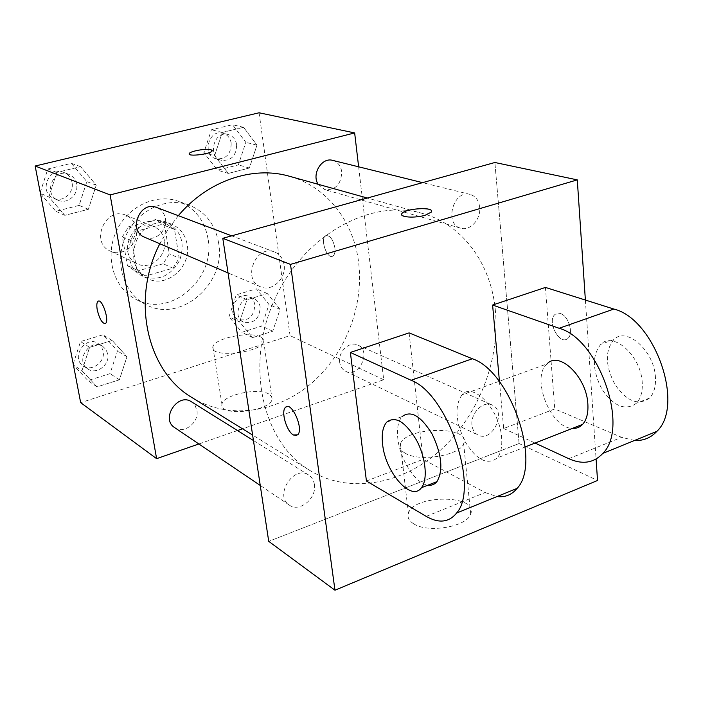 <?xml version="1.0" encoding="UTF-8"?>
<svg xmlns="http://www.w3.org/2000/svg" width="703" height="703" viewBox="0 0 703 703"><rect width="100%" height="100%" fill="white"/><g stroke="black" fill="none" stroke-linecap="round" stroke-linejoin="round"><path stroke-width="0.53" stroke-dasharray="3.52 2.64" d="M136.364 228.651C135.09 222.236 131.619 217.763 125.96 215.25C105.643 205.865 89.589 242.482 110.248 251.068C122.884 257.711 139.51 243.317 136.364 228.651M164.379 240.426C163.096 233.756 159.546 229.125 153.72 226.533C132.832 216.867 116.092 255.022 137.357 263.845C150.354 270.681 167.542 255.646 164.379 240.426M163.184 263.757L136.364 271.305L133.974 270.312L127.392 265.506L122.375 236.867L128.649 226.744L155.811 219.521L164.634 225.514L169.3 253.818L163.184 263.757L172.991 268.203L145.89 275.901L136.364 271.305M128.649 226.744L138.166 230.76L165.618 223.396L155.811 219.521M164.634 225.514L174.52 229.45L179.186 258.133L169.3 253.818M174.52 229.45L165.618 223.396M138.166 230.76L131.812 241.024L122.375 236.867M145.89 275.901L143.474 274.908L136.83 270.04L131.812 241.024M172.991 268.203L179.186 258.133M151.004 221.375C156.374 219.995 161.532 220.259 166.479 222.157C181.014 230.127 185.425 242.807 179.731 260.189C170.803 276.156 158.483 281.49 142.779 276.2C120.45 266.929 126.329 226.612 151.004 221.375M155.934 223.352C131.127 228.642 125.187 269.24 147.63 278.555C166.488 288.731 191.673 266.753 187.165 244.486C185.328 234.653 180.1 227.869 171.497 224.134C166.523 222.218 161.339 221.955 155.934 223.352M136.83 270.04L127.392 265.506M208.009 238.712C204.652 220.364 194.819 207.895 178.5 201.313C155.758 192.93 126.892 206.796 115.907 232.192C104.659 257.483 114.009 288.107 135.591 299.153C169.695 318.793 216.014 279.179 208.009 238.712M218.598 242.878C215.241 224.283 205.329 211.665 188.852 205.021C165.89 196.55 136.698 210.645 125.547 236.419C114.132 262.087 123.543 293.116 145.328 304.267C179.766 324.092 226.603 283.863 218.598 242.878M48.85 196.972L56.794 172.42L80.625 166.664L96.232 185.17L88.385 209.301L64.843 215.338L48.85 196.972L56.794 172.42L80.625 166.664L96.232 185.17L88.385 209.301L64.843 215.338L48.85 196.972L40.405 193.351M81.961 370.727L89.615 347.344L112.243 340.498L126.953 356.79L119.396 379.796L97.032 386.87L81.961 370.727L89.615 347.344L112.243 340.498L126.953 356.79L119.396 379.796L97.032 386.87L81.961 370.727L73.393 364.866M259.082 112.779L290.04 335.612L80.66 402.643M214.591 155.697L222.253 132.445L243.572 127.296L256.973 145.143L249.389 168.008L228.317 173.413L214.591 155.697L222.253 132.445L243.572 127.296L256.973 145.143L249.389 168.008L228.317 173.413L214.591 155.697L203.879 152.7L211.436 129.774L232.526 124.721L245.83 142.331L238.361 164.889L217.508 170.196L203.879 152.7M239.609 321.912L247.008 299.715L267.333 293.564L280.04 309.39L272.72 331.245L252.614 337.616L239.609 321.912L247.008 299.715L267.333 293.564L280.04 309.39L272.72 331.245L252.614 337.616L239.609 321.912L228.967 316.763L236.261 294.856L256.384 288.828L269.003 304.487L261.797 326.051L241.885 332.291L228.967 316.763M192.262 397.722C228 419.656 275.567 413.179 310.014 384.523C344.488 355.788 363.934 307.448 358.715 263.212C354.057 221.955 327.159 186.576 289.399 176.251M178.325 215.68L168.272 229.09L159.827 243.748M358.635 166.813L383.689 379.734L242.509 428.804M237.482 430.552L198.87 443.971M174.608 427.582C183.887 434.568 199.45 422.362 196.875 410.253L195.021 405.341L191.453 401.782M144.704 237.28C154.897 242.166 167.824 230.479 165.407 218.686C164.344 213.22 161.418 209.485 156.62 207.482M318.125 184.283L324.883 189.652C335.621 190.249 341.236 184.265 341.728 171.708C340.762 165.706 337.748 161.927 332.668 160.381M339.681 362.317C337.915 351.834 349.496 340.814 357.739 345.05C371.922 350.665 359.075 378.442 345.612 371.246C342.299 369.532 340.322 366.562 339.681 362.317M383.689 379.734L290.04 335.612M268.959 394.093C258.203 387.248 222.456 395.016 221.955 404.401C218.519 417.028 270.98 411.545 272.07 399.111L271.551 396.369L268.959 394.093M334.892 247.887C333.02 239.248 329.979 235.171 325.77 235.672C319.672 238.335 327.036 259.838 332.783 256.129C334.619 254.908 335.322 252.157 334.892 247.887C333.011 239.248 329.971 235.18 325.761 235.672C319.663 238.335 327.027 259.838 332.774 256.138C334.61 254.908 335.313 252.166 334.883 247.887M98.402 301.104C102.629 299.197 109.615 321.368 105.45 323.477L105.09 323.644M260.611 336.939C249.837 330.858 213.554 338.442 212.886 347.001C209.213 358.565 262.395 352.809 263.687 341.465L263.203 338.978L260.611 336.939M212.183 150.539L212.139 150.855C211.462 153.869 188.958 156.91 189.169 153.957M495.492 311.728C491.643 264.759 463.462 224.679 422.292 213.404C370.059 197.974 302.202 236.023 273.792 301.438C244.908 366.65 262.887 442.345 309.61 470.325C348.6 494.191 400.833 485.035 439.111 451.335C477.407 417.52 499.842 362.098 495.492 311.728M471.977 425.148C470.36 413.276 483.251 400.402 492.047 404.972C507.241 410.939 492.531 442.846 478.154 435.104C474.613 433.259 472.548 429.946 471.977 425.148M284.082 264.82C283.037 258.511 279.856 254.24 274.548 252.008C255.989 243.95 241.604 279.785 260.567 286.815C271.833 292.255 286.499 278.432 284.082 264.82M479.674 207.28C478.796 200.399 475.615 196.111 470.114 194.415C453.347 189.344 443.734 224.327 460.781 228.185C470.14 231.296 481.116 219.099 479.674 207.28M314.399 484.499C313.758 480.263 311.824 477.1 308.617 475C293.775 464.595 273.827 495.712 289.381 505.123C299.487 512.777 316.956 498.26 314.399 484.499M519.086 443.523L494.886 162.498L519.086 443.523L268.722 541.354L519.086 443.523L597.532 480.483M260.215 307.176C259.556 303.248 257.588 300.489 254.328 298.916C241.955 292.676 230.812 316.666 243.581 322.088C253.871 323.942 259.416 318.977 260.215 307.176M247.008 299.715L236.261 294.856M267.333 293.564L256.384 288.828M280.04 309.39L269.003 304.487M272.72 331.245L261.797 326.051M252.614 337.616L241.885 332.291M254.855 304.742C254.187 300.84 252.228 298.098 248.985 296.534C236.665 290.313 225.593 314.144 238.299 319.54C248.554 321.403 254.064 316.473 254.855 304.742M73.217 363.934L80.537 341.544L102.91 334.83L117.498 350.946L110.046 373.627L87.928 380.56L73.437 365.05M107.735 353.943L105.986 349.54L102.682 346.315C90.142 337.642 74.667 360.885 87.708 368.873C96.241 375.27 110.257 364.752 107.735 353.943M89.615 347.344L80.537 341.544M112.243 340.498L102.91 334.83M126.953 356.79L117.498 350.946M119.396 379.796L110.046 373.627M97.032 386.87L87.928 380.56M103.156 351.052L101.408 346.676L98.121 343.468C85.643 334.839 70.274 357.906 83.253 365.859C91.742 372.23 105.678 361.79 103.156 351.052M236.63 144.607C235.646 139.282 232.807 135.916 228.124 134.501C213.853 130.275 207.007 156.945 221.454 160.319C231.331 160.961 236.384 155.723 236.63 144.607M222.253 132.445L211.436 129.774M243.572 127.296L232.526 124.721M256.973 145.143L245.83 142.331M249.389 168.008L238.361 164.889M228.317 173.413L217.508 170.196M231.217 143.21C230.233 137.929 227.412 134.581 222.746 133.166C208.545 128.965 201.752 155.451 216.137 158.808C225.962 159.449 230.988 154.256 231.217 143.21M40.238 192.49L47.83 169.001L71.381 163.351L86.838 181.62L79.114 205.39L55.853 211.313L40.475 193.703M76.574 184.151C75.546 179.335 72.848 176.022 68.481 174.203C53.252 167.674 42.602 194.415 58.112 200.25C67.374 204.678 78.921 194.555 76.574 184.151M56.794 172.42L47.83 169.001M80.625 166.664L71.381 163.351M96.232 185.17L86.838 181.62M88.385 209.301L79.114 205.39M64.843 215.338L55.853 211.313M72.04 182.385C71.012 177.604 68.332 174.318 63.991 172.507C48.832 166.013 38.27 192.56 53.692 198.36C62.91 202.772 74.377 192.727 72.04 182.385M560.405 313.547C568.665 315.744 574.026 334.197 567.664 338.538C559.351 345.973 546.354 320.304 555.291 314.241L560.405 313.547L555.3 314.232C546.363 320.296 559.36 345.964 567.673 338.538C574.035 334.197 568.674 315.735 560.414 313.547M585.379 300.049L596.082 459.033M413.592 523.753C427.802 533.507 467.249 526.74 470.676 514.016C479.033 494.429 413.259 494.174 408.381 513.462C407.204 517.373 408.944 520.809 413.592 523.753M405.552 453.409C400.851 450.772 399.128 447.653 400.376 444.05C405.552 426.308 472.337 425.614 463.664 443.681C460.052 455.403 419.876 462.161 405.552 453.409M296.604 435.544L297.712 434.806C303.608 429.744 293.133 403.496 286.543 406.712M401.598 214.52C404.779 217.702 412.643 217.948 425.201 215.241L431.282 212.121L431.563 211.19M499.429 381.211L503.664 428.505L554.746 408.953L621.628 437.328L634.51 440.482M545.44 287.43L554.746 408.953M409.093 332.879L423.039 459.349L366.43 481.01M462.012 394.814C454.393 405.895 455.43 421.519 465.131 441.677C476.687 460.122 487.381 465.544 497.197 457.943C500.852 453.47 502.32 446.669 501.608 437.521C499.833 409.541 472.97 381.439 462.012 394.814L547.092 363.873C530.633 377.283 550.449 428.224 572.374 428.399M503.664 428.505L535.062 443.066M426.211 516.38L485.14 492.539L423.039 459.349M485.14 492.539L497.039 496.555M642.252 383.258C641.611 356.43 613.491 330.849 600.81 344.338C591.9 355.446 592.304 370.463 602.023 389.383C613.868 406.519 625.354 411.123 636.479 403.206C640.688 398.68 642.612 392.028 642.252 383.258M655.477 378.161C654.932 351.438 626.716 326.095 613.877 339.584C604.87 350.692 605.213 365.648 614.932 384.453C626.804 401.466 638.35 406 649.59 398.047C653.843 393.522 655.811 386.887 655.477 378.161M386.632 422.231L402.054 416.624C398.17 421.15 396.764 428.417 397.819 438.435C399.875 459.217 415.491 483.813 427.942 485.167M568.789 458.699L621.628 437.328M110.248 251.068L137.357 263.845M125.96 215.25L153.72 226.533M171.497 224.134L166.479 222.157M147.63 278.555L142.779 276.2M143.474 274.908L133.974 270.312M166.005 223.545L156.189 219.67M188.852 205.021L178.5 201.313M145.328 304.267L135.591 299.153M212.886 347.001L221.955 404.401M263.687 341.465L272.07 399.111M422.292 213.404L367.335 198.035M309.61 470.325L252.614 435.06M345.612 371.246L478.154 435.104M357.739 345.05L492.047 404.972M274.548 252.008L231.7 235.83M260.567 286.815L228.044 272.913M470.114 194.415L422.591 182.648M460.781 228.185L324.883 189.652M308.617 475L253.449 440.526M289.381 505.123L260.251 485.448M254.328 298.916L248.985 296.534M243.581 322.088L238.299 319.54M102.682 346.315L98.121 343.468M87.708 368.873L83.253 365.859M228.124 134.501L222.746 133.166M221.454 160.319L216.137 158.808M68.481 174.203L63.991 172.507M58.112 200.25L53.692 198.36M470.676 514.016L463.664 443.681M408.381 513.462L400.376 444.05M525.229 446.932L497.197 457.943M613.877 339.584L600.81 344.338M649.59 398.047L636.479 403.206"/><path stroke-width="1.05" d="M198.87 443.971L156.611 458.664L80.66 402.643L35.15 166.022L259.082 112.779L354.655 132.929L358.635 166.813M156.611 458.664L110.134 194.907L35.15 166.022M110.134 194.907L354.655 132.929M189.169 153.957L189.212 153.658C189.696 151.242 206.392 148.21 210.944 149.695L212.139 150.837C211.339 154.054 187.306 156.997 189.212 153.649C189.696 151.233 206.392 148.201 210.944 149.686L212.183 150.539M367.335 198.035L289.399 176.251C252.808 165.548 207.675 180.653 178.325 215.68M159.827 243.748C130.538 300.111 147.287 371.711 192.262 397.722L252.614 435.06M242.509 428.804L237.482 430.552M253.449 440.526L191.453 401.782C177.815 392.3 160.381 418.909 174.608 427.582L260.251 485.448M231.7 235.83L156.62 207.482C139.853 200.258 127.612 230.883 144.704 237.28L228.044 272.913M422.591 182.648L332.668 160.381C321.816 157.015 311.385 174.098 318.125 184.283M105.09 323.644C101.935 323.081 99.316 318.477 97.251 309.83C96.469 305.243 96.742 302.387 98.06 301.262C102.067 297.949 109.791 321.209 105.441 323.477C102.251 323.644 99.527 319.092 97.242 309.83C96.478 305.234 96.75 302.378 98.069 301.262L98.402 301.104M596.082 459.033L597.532 480.483L334.971 590.221L268.722 541.354L222.798 238.308L494.886 162.498L577.286 179.88L585.379 300.049M73.437 365.05L73.217 363.934M40.475 193.703L40.238 192.49M293.45 435.008C286.56 431.484 280.708 411.264 285.48 407.389C291.341 400.508 304.144 429.094 297.703 434.814L293.45 435.008M334.971 590.221L290.506 264.39L222.798 238.308L494.886 162.498M268.722 541.354L222.798 238.308M286.543 406.712L285.488 407.389C280.725 411.264 286.569 431.475 293.467 434.999L296.604 435.544M425.201 215.232C414.875 218.422 398.812 217.262 401.861 213.615C404.787 208.22 435.702 206.594 431.273 212.113L425.201 215.232M290.506 264.39L577.286 179.88M431.563 211.19C431.774 206.533 404.357 208.809 401.861 213.633L401.598 214.52M634.51 440.482C643.324 440.93 650.785 437.89 656.883 431.352C685.117 404.998 654.546 318.723 613.851 309.048L545.44 287.43L492.601 305.04L499.429 381.211M350.366 352.449L366.43 481.01L426.211 516.38C438.786 523.594 448.909 522.478 456.599 513.058C479.692 487.601 447.24 393.487 411.106 380.279L350.366 352.449L409.093 332.879L472.346 358.758C509.991 370.859 541.881 462.592 517.118 488.365C511.81 494.807 505.123 497.539 497.039 496.555M572.374 428.399C576.407 428.654 579.817 427.31 582.602 424.375C586.61 419.867 588.367 413.153 587.866 404.243C586.803 376.957 559.131 350.419 547.092 363.873M492.601 305.04L559.131 328.275C598.719 338.855 629.8 427.239 602.849 453.4C593.807 463.04 582.453 464.806 568.789 458.699L535.062 443.066M427.942 485.167C431.58 485.676 434.586 484.499 436.95 481.625C443.417 470.298 441.792 454.428 432.09 434.032C420.807 415.781 410.798 409.981 402.054 416.624M382.59 444.085C381.483 434.032 382.836 426.747 386.632 422.231C395.218 415.622 405.13 421.519 416.369 439.92C425.772 457.24 428.057 479.622 421.449 487.715C411.202 502.32 385.139 472.117 382.59 444.085M559.131 328.275L613.851 309.048M411.106 380.279L472.346 358.758M582.602 424.375L525.229 446.932M421.449 487.715L436.95 481.625M602.849 453.4L656.883 431.352M456.599 513.058L517.118 488.365"/></g></svg>
